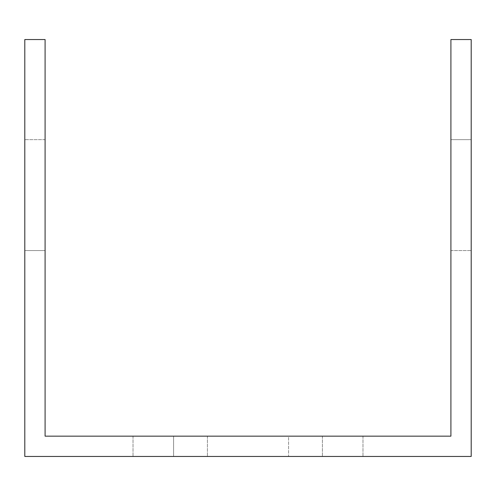 <?xml version="1.0" encoding="UTF-8"?>
<svg xmlns="http://www.w3.org/2000/svg" width="496" height="496" viewBox="0 0 496 496"><rect width="100%" height="100%" fill="white"/><g stroke="black" fill="none" stroke-linecap="round" stroke-linejoin="round"><path stroke-width="0.37" stroke-dasharray="2.48 1.86" d="M45.093 409.107L45.093 436.158L450.907 436.158L450.907 39.55L471.2 39.55L471.2 456.45L24.8 456.45L24.8 39.55L45.093 39.55L45.093 409.107M45.093 250.567L45.093 139.649L45.093 250.567L45.093 139.649L45.093 250.567L45.093 139.649L45.093 250.567L45.093 139.649L45.093 250.567L45.093 139.649L45.093 250.567L45.093 139.649L45.093 250.567L45.093 139.649L45.093 250.567L45.093 139.649L45.093 250.567L24.8 250.567L24.8 139.649L24.8 250.567L24.8 139.649L24.8 250.567L24.8 139.649L24.8 250.567L24.8 139.649L24.8 250.567L24.8 139.649L24.8 250.567L24.8 139.649L24.8 250.567L24.8 139.649L24.8 250.567L24.8 139.649L24.8 250.567L45.093 250.567M173.606 436.158L322.394 436.158L173.606 436.158L322.394 436.158L173.606 436.158L322.394 436.158L173.606 436.158L322.394 436.158L173.606 436.158L173.606 456.45L322.394 456.45L173.606 456.45L322.394 456.45L173.606 456.45L322.394 456.45L173.606 456.45L322.394 456.45L173.606 456.45L173.606 436.158M288.579 436.158L133.021 436.158L362.979 436.158L133.021 436.158L362.979 436.158L133.021 436.158L362.979 436.158L133.021 436.158L288.579 436.158L288.579 456.45L362.979 456.45L133.021 456.45L362.979 456.45L133.021 456.45L362.979 456.45L133.021 456.45L362.979 456.45L133.021 456.45L288.579 456.45L288.579 436.158M450.907 139.649L450.907 250.567L450.907 139.649L450.907 250.567L450.907 139.649L450.907 250.567L450.907 139.649L450.907 250.567L450.907 139.649L450.907 250.567L450.907 139.649L450.907 250.567L450.907 139.649L450.907 250.567L450.907 139.649L450.907 250.567L450.907 139.649L471.2 139.649L471.2 250.567L471.2 139.649L471.2 250.567L471.2 139.649L471.2 250.567L471.2 139.649L471.2 250.567L471.2 139.649L471.2 250.567L471.2 139.649L471.2 250.567L471.2 139.649L471.2 250.567L471.2 139.649L471.2 250.567L471.2 139.649L450.907 139.649M322.394 436.158L322.394 456.45L322.394 436.158M207.421 436.158L207.421 456.45L207.421 436.158M362.979 436.158L362.979 456.45L362.979 436.158M133.021 436.158L133.021 456.45L133.021 436.158M450.907 250.567L471.2 250.567L450.907 250.567M45.093 139.649L24.8 139.649L45.093 139.649"/><path stroke-width="0.74" d="M45.093 409.107L45.093 39.55L24.8 39.55L24.8 456.45L471.2 456.45L471.2 39.55L450.907 39.55L450.907 436.158L45.093 436.158L45.093 409.107"/></g></svg>
